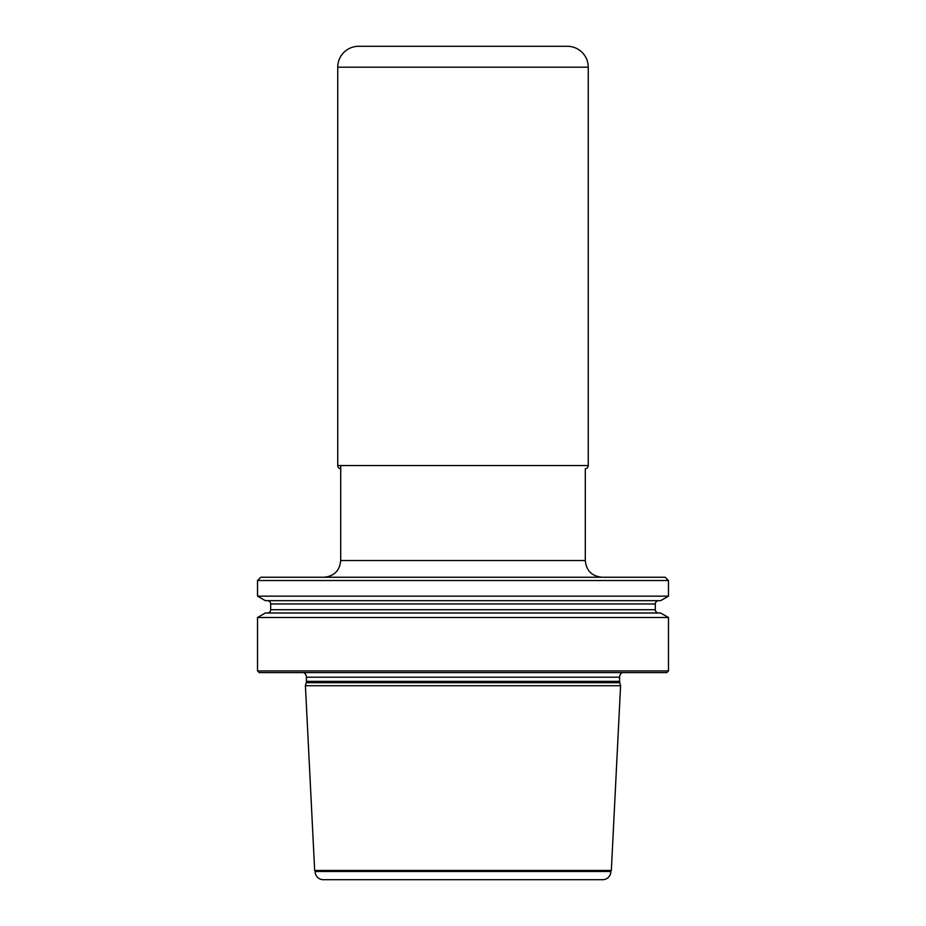 <?xml version="1.0" encoding="UTF-8"?>
<svg xmlns="http://www.w3.org/2000/svg" width="926" height="926" viewBox="0 0 926 926"><rect width="100%" height="100%" fill="white"/><g stroke="black" fill="none" stroke-linecap="round" stroke-linejoin="round"><path stroke-width="1.39" d="M340.699 465.546L340.699 560.543L585.301 560.543L585.301 468.811A3.287 3.287 0 0 0 588.253 465.546L588.253 67.181A20.881 20.881 0 0 0 567.383 46.3L358.617 46.3A20.881 20.881 0 0 0 337.747 67.181L337.747 465.546A3.287 3.287 0 0 0 340.699 468.811A3.287 3.287 0 0 1 337.747 465.546L588.253 465.546M305.418 685.738L314.666 870.475L611.334 870.475L620.582 685.738L305.418 685.738L306.217 682.717A5.255 5.255 0 0 0 306.402 681.362L619.598 681.362A5.255 5.255 0 0 0 619.783 682.717L620.582 685.738M315.141 871.482L610.859 871.482A8.218 8.218 0 0 1 602.641 879.7L323.359 879.7A8.218 8.218 0 0 1 315.141 871.482A1.32 1.32 0 0 0 314.666 870.475M610.859 871.482A1.32 1.32 0 0 1 611.334 870.475M306.402 681.362L306.402 677.207L619.598 677.207L619.598 681.362M306.402 677.207A5.255 5.255 0 0 0 303.659 672.589M619.598 677.207A5.255 5.255 0 0 1 622.341 672.589M666.824 672.589L259.176 672.589L257.532 670.933L668.468 670.933L666.824 672.589M257.532 670.933L257.532 617.503L668.468 617.503L668.468 670.933M668.468 617.503L660.655 613L265.345 613L257.532 617.503M267.394 600.661A3.287 3.287 0 0 1 270.681 603.96L270.681 609.713A3.287 3.287 0 0 1 267.394 613M270.681 609.713L655.319 609.713A3.287 3.287 0 0 0 658.606 613M655.319 609.713L655.319 603.96A3.287 3.287 0 0 1 658.606 600.661M257.532 596.159L265.345 600.661L660.655 600.661L668.468 596.159L668.468 580.533L257.532 580.533L257.532 596.159L668.468 596.159M257.532 580.533L260.819 577.245L665.181 577.245L668.468 580.533M360.075 46.346A20.881 20.881 0 0 0 337.747 67.181L337.747 465.546M337.747 67.181L588.253 67.181M306.217 682.717L619.783 682.717M270.681 603.96L655.319 603.96M585.301 560.543C586.285 570.682 591.853 576.25 602.004 577.245M340.699 560.543C339.715 570.682 334.147 576.25 323.996 577.245"/></g></svg>
